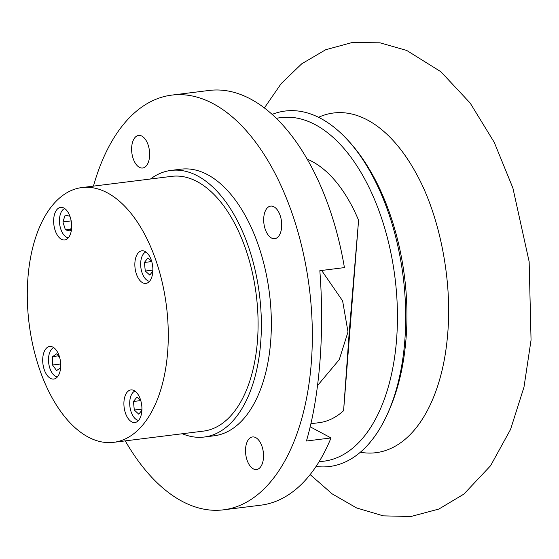 <?xml version="1.0" encoding="UTF-8"?>
<svg xmlns="http://www.w3.org/2000/svg" width="559" height="559" viewBox="0 0 559 559"><rect width="100%" height="100%" fill="white"/><g stroke="black" fill="none" stroke-linecap="round" stroke-linejoin="round"><path stroke-width="0.84" d="M134.922 391.09A14.925 8.05 -97.1 0 0 129.786 401.257A14.925 8.05 -97.1 0 0 138.583 420.403M53.713 347.635A14.925 8.05 -97.1 0 0 48.577 357.802A14.925 8.05 -97.1 0 0 57.374 376.948M64.662 208.528A14.925 8.05 -97.1 0 0 59.527 218.695A14.925 8.05 -97.1 0 0 68.324 237.841M145.864 251.983A14.925 8.05 -97.1 0 0 140.728 262.15A14.925 8.05 -97.1 0 0 149.526 281.296M123.979 401.446A16.421 8.853 -97.1 0 0 134.95 422.513A16.421 8.853 -97.1 0 0 141.846 411.005A16.421 8.853 -97.1 0 0 130.876 389.93A16.421 8.853 -97.1 0 0 123.979 401.446M42.777 357.991A16.421 8.853 -97.1 0 0 53.741 379.058A16.421 8.853 -97.1 0 0 60.645 367.549A16.421 8.853 -97.1 0 0 49.674 346.475A16.421 8.853 -97.1 0 0 42.777 357.991M134.929 262.339A16.421 8.853 -97.1 0 0 145.892 283.413A16.421 8.853 -97.1 0 0 152.796 271.898A16.421 8.853 -97.1 0 0 141.825 250.823A16.421 8.853 -97.1 0 0 134.929 262.339M53.727 218.883A16.421 8.853 -97.1 0 0 64.69 239.958A16.421 8.853 -97.1 0 0 71.587 228.442A16.421 8.853 -97.1 0 0 60.624 207.368A16.421 8.853 -97.1 0 0 53.727 218.883M27.95 277.571A128.367 69.211 82.9 0 1 81.88 187.565A128.367 69.211 82.9 0 1 167.623 352.317A128.367 69.211 82.9 0 1 113.694 442.323A128.367 69.211 82.9 0 1 27.95 277.571M81.88 187.565L171.69 176.351A128.367 69.211 82.9 0 1 257.433 341.102A128.367 69.211 82.9 0 1 203.504 431.101L113.694 442.323M150.504 178.999A134.335 72.425 82.9 0 1 170.956 170.425A134.335 72.425 82.9 0 1 260.683 342.835A134.335 72.425 82.9 0 1 204.245 437.026A134.335 72.425 82.9 0 1 182.318 433.749M170.956 170.425L180.934 169.181A134.335 72.425 82.9 0 1 270.661 341.591A134.335 72.425 82.9 0 1 214.223 435.782L204.245 437.026M321.635 270.458L342.611 300.868L347.998 331.934L339.25 359.647L317.526 385.563M358.585 220.267L343.596 410.683L349.249 331.78L358.585 220.267A134.335 72.425 82.9 0 0 307.177 159.182M276.335 118.375A173.143 93.353 82.9 0 1 396.555 339.809A173.143 93.353 82.9 0 1 319.189 461.566M272.114 114.406A179.118 96.567 82.9 0 1 343.848 136.033A179.118 96.567 82.9 0 1 404.793 340.92A179.118 96.567 82.9 0 1 380.288 427.845A179.118 96.567 82.9 0 1 316.073 466.458M318.539 117.299A171.173 92.291 82.9 0 1 416.867 174.681C439.667 216.228 452.357 279.933 447.724 333.513C446.606 347.481 444.552 360.457 441.561 372.427A171.173 92.291 82.9 0 1 360.366 452.231M93.458 186.119A208.968 112.666 82.9 0 1 171.683 95.121A208.968 112.666 82.9 0 1 311.265 363.322A208.968 112.666 82.9 0 1 223.474 509.836A208.968 112.666 82.9 0 1 125.265 440.876M223.474 509.836L260.892 505.168A208.968 112.666 82.9 0 0 331.012 437.942L306.437 441.016C313.04 418.279 317.526 392.02 319.902 362.239C322.222 332.402 322.201 301.881 319.839 270.682L344.421 267.607A208.968 112.666 82.9 0 0 209.108 90.453L171.683 95.121M131.7 146.94A16.421 8.853 -97.1 0 0 142.664 168.007A16.421 8.853 -97.1 0 0 149.56 156.499A16.421 8.853 -97.1 0 0 138.597 135.425A16.421 8.853 -97.1 0 0 131.7 146.94M149.141 148.855A16.421 8.853 -97.1 0 0 149.581 152.397M245.597 448.465A16.421 8.853 -97.1 0 0 256.56 469.539A16.421 8.853 -97.1 0 0 263.457 458.024A16.421 8.853 -97.1 0 0 252.493 436.949A16.421 8.853 -97.1 0 0 245.597 448.465M263.037 450.379A16.421 8.853 -97.1 0 0 263.478 453.922M263.764 217.612A16.421 8.853 -97.1 0 0 274.728 238.686A16.421 8.853 -97.1 0 0 281.631 227.171A16.421 8.853 -97.1 0 0 270.661 206.103A16.421 8.853 -97.1 0 0 263.764 217.612M281.205 219.533A16.421 8.853 -97.1 0 0 281.645 223.076M343.596 410.683A134.335 72.425 82.9 0 1 319.007 422.695L310.902 423.708M331.012 437.942L310.189 426.796M151.657 261.277L147.932 257.93L144.369 262.471L145.291 271.038L149.77 275.063L152.845 271.136M144.369 262.471L151.741 261.556M145.291 271.038L152.873 270.095M70.846 219.275L69.889 216.235L65.158 215.124L62.915 221.923L65.403 229.84L70.134 230.958L71.671 226.29M62.915 221.923L71.182 220.896M65.403 229.84L70.72 229.176M59.736 357.753L56.808 353.714L52.658 356.579L52.546 365.006L56.592 370.575L60.624 367.794M52.658 356.579L58.367 355.866M52.546 365.006L60.693 363.986M140.721 400.426L137.039 397.03L133.44 401.488L134.307 410.054L138.765 414.17L141.888 410.299M133.44 401.488L140.763 400.572M134.307 410.054L141.93 409.104M343.848 136.033C387.876 179.621 412.123 264.044 406.037 338.44C403.381 372.874 394.801 402.676 380.288 427.845M310.147 474.598L332.151 493.87L356.558 507.928L383.257 515.859L410.907 516.516L438.864 509.053L463.886 494.1L490.578 465.724L510.535 429.473L523.993 387.094L531.05 340.068L529.156 261.724L512.896 188.034L494.247 142.342L470.161 103.045L440.869 71.727L406.666 50.422L379.917 42.805L352.296 42.484L325.68 49.737L301.727 63.803L281.198 83.591L264.365 107.971"/></g></svg>
